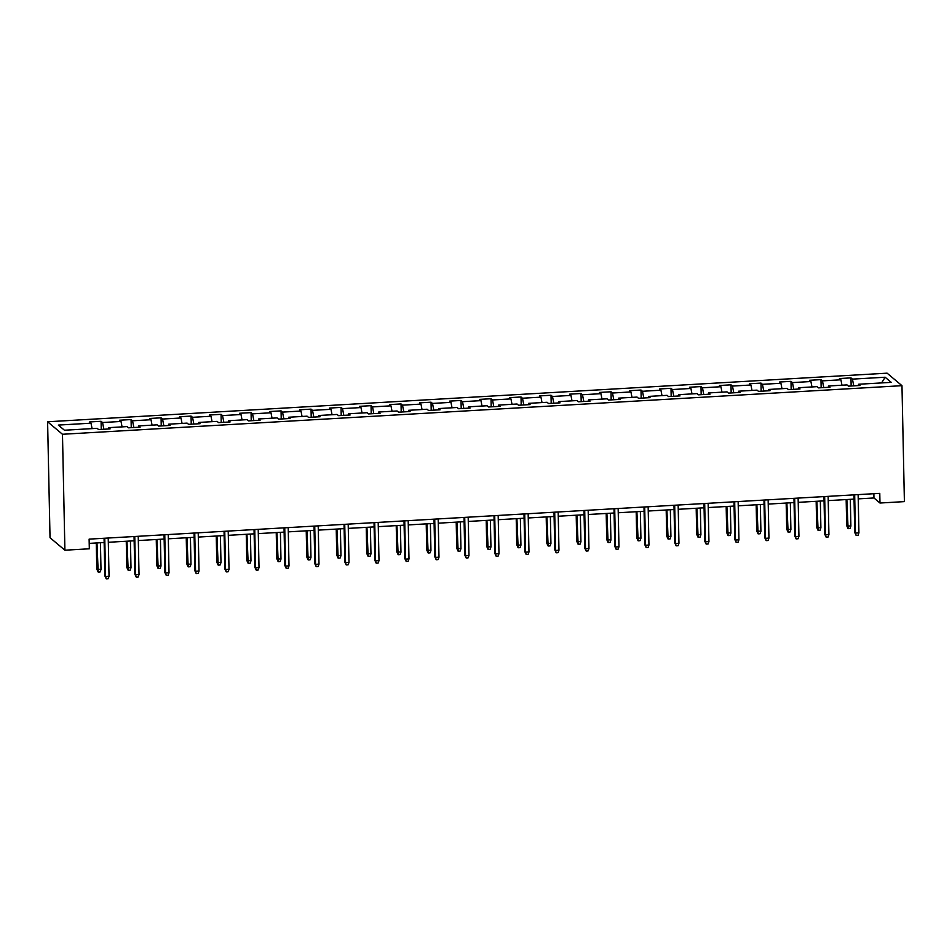 <?xml version="1.0" encoding="UTF-8"?>
<svg xmlns="http://www.w3.org/2000/svg" width="952" height="952" viewBox="0 0 952 952"><rect width="100%" height="100%" fill="white"/><g stroke="black" fill="none" stroke-linecap="round" stroke-linejoin="round"><path stroke-width="1.43" d="M62.475 434.267L64.903 550.208L50.028 537.713L47.6 421.772L887.097 373.172L901.972 385.679L62.475 434.267L47.6 421.772M885.134 377.23L852.445 379.122L850.981 377.885L839.438 378.551L840.913 379.788L822.457 380.859L820.981 379.622L809.45 380.288L810.914 381.526L792.457 382.597L790.993 381.359L779.45 382.026L780.914 383.263L762.457 384.322L760.993 383.097L749.45 383.763L750.926 385.001L732.469 386.06L730.993 384.834L719.462 385.5L720.926 386.726L702.469 387.797L701.005 386.572L689.462 387.238L690.926 388.464L672.469 389.535L671.005 388.309L659.462 388.975L660.938 390.201L642.481 391.272L641.005 390.034L629.474 390.713L630.938 391.938L612.481 393.009L611.017 391.772L599.474 392.438L600.938 393.676L582.481 394.747L581.017 393.509L569.486 394.176L570.95 395.413L552.493 396.484L551.018 395.247L539.486 395.913L540.95 397.151L522.493 398.222L521.03 396.984L509.487 397.65L510.95 398.888L492.493 399.959L491.03 398.721L479.499 399.388L480.962 400.625L462.505 401.685L461.03 400.459L449.499 401.125L450.962 402.363L432.505 403.422L431.042 402.196L419.499 402.863L420.974 404.088L402.506 405.159L401.042 403.934L389.511 404.6L390.974 405.826L372.518 406.897L371.042 405.671L359.511 406.337L360.975 407.563L342.518 408.634L341.054 407.397L329.511 408.075L330.987 409.3L312.518 410.372L311.054 409.134L299.523 409.8L300.987 411.038L282.53 412.109L281.054 410.871L269.523 411.538L270.987 412.775L252.53 413.846L251.066 412.609L239.523 413.275L240.999 414.513L222.53 415.584L221.066 414.346L209.535 415.012L210.999 416.25L192.542 417.321L191.066 416.083L179.535 416.75L180.999 417.987L162.542 419.047L161.078 417.821L149.535 418.487L151.011 419.725L132.542 420.784L131.078 419.558L119.547 420.225L121.011 421.462L102.554 422.521L101.079 421.296L89.547 421.962L91.011 423.188L58.322 425.08L64.438 430.221L97.128 428.329L98.591 429.566L110.123 428.888L108.659 427.662L127.116 426.591L128.591 427.829L140.123 427.162L138.659 425.925L157.116 424.854L158.579 426.091L170.122 425.425L168.647 424.187L187.116 423.116L188.579 424.354L200.11 423.688L198.647 422.45L217.104 421.379L218.579 422.617L230.11 421.95L228.647 420.713L247.103 419.642L248.567 420.879L260.11 420.213L258.635 418.975L277.103 417.904L278.567 419.142L290.098 418.475L288.635 417.238L307.091 416.179L308.567 417.404L320.098 416.738L318.634 415.5L337.091 414.441L338.555 415.667L350.098 415.001L348.622 413.775L367.091 412.704L368.555 413.93L380.086 413.263L378.622 412.037L397.079 410.966L398.555 412.192L410.086 411.526L408.622 410.3L427.079 409.229L428.543 410.467L440.086 409.788L438.61 408.563L457.079 407.492L458.543 408.729L470.074 408.063L468.61 406.825L487.067 405.754L488.543 406.992L500.074 406.325L498.61 405.088L517.067 404.017L518.531 405.255L530.074 404.588L528.598 403.35L547.067 402.279L548.53 403.517L560.062 402.851L558.598 401.613L577.055 400.542L578.53 401.78L590.062 401.113L588.598 399.876L607.055 398.817L608.518 400.042L620.061 399.376L618.586 398.138L637.055 397.079L638.518 398.305L650.049 397.638L648.586 396.413L667.043 395.342L668.518 396.567L680.049 395.901L678.586 394.675L697.043 393.604L698.506 394.83L710.049 394.164L708.574 392.938L727.042 391.867L728.506 393.105L740.037 392.426L738.573 391.201L757.03 390.13L758.494 391.367L770.037 390.701L768.573 389.463L787.03 388.392L788.494 389.63L800.037 388.963L798.561 387.726L817.03 386.655L818.494 387.892L830.025 387.226L828.561 385.988L847.018 384.917L848.482 386.155L860.025 385.489L858.561 384.251L891.25 382.359L885.134 377.23L881.6 382.918M858.216 498.872L873.948 497.967L879.981 503.025L879.779 493.362L89.119 539.13L89.321 548.792L64.903 550.208M108.361 428.995L108.659 427.662M102.554 422.521L103.863 429.257M121.011 421.462L122.07 426.889M138.349 427.258L138.659 425.925M132.542 420.784L133.863 427.519M151.011 419.725L152.058 425.151M168.349 425.52L168.647 424.187M162.542 419.047L163.851 425.782M180.999 417.987L182.058 423.414M198.349 423.783L198.647 422.45M192.542 417.321L193.851 424.045M210.999 416.25L212.058 421.677M228.337 422.045L228.647 420.713M222.53 415.584L223.851 422.307M240.999 414.513L242.046 419.939M258.337 420.32L258.635 418.975M252.53 413.846L253.839 420.57M270.987 412.775L272.046 418.202M288.337 418.582L288.635 417.238M282.53 412.109L283.839 418.832M300.987 411.038L302.046 416.464M318.325 416.845L318.634 415.5M312.518 410.372L313.839 417.107M330.987 409.3L332.034 414.727M348.325 415.108L348.622 413.775M342.518 408.634L343.827 415.37M360.975 407.563L362.034 412.99M378.325 413.37L378.622 412.037M372.518 406.897L373.827 413.632M390.974 405.826L392.034 411.252M408.313 411.633L408.622 410.3M402.506 405.159L403.827 411.895M420.974 404.088L422.022 409.527M438.313 409.895L438.61 408.563M432.505 403.422L433.815 410.157M450.962 402.363L452.022 407.789M468.313 408.158L468.61 406.825M462.505 401.685L463.814 408.42M480.962 400.625L482.021 406.052M498.301 406.421L498.61 405.088M492.493 399.959L493.814 406.683M510.95 398.888L512.009 404.314M528.3 404.683L528.598 403.35M522.493 398.222L523.802 404.945M540.95 397.151L542.009 402.577M558.3 402.946L558.598 401.613M552.493 396.484L553.802 403.208M570.95 395.413L572.009 400.84M588.288 401.22L588.598 399.876M582.481 394.747L583.802 401.47M600.938 393.676L601.997 399.102M618.288 399.483L618.586 398.138M612.481 393.009L613.79 399.745M630.938 391.938L631.997 397.365M648.288 397.746L648.586 396.413M642.481 391.272L643.79 398.007M660.938 390.201L661.997 395.627M678.276 396.008L678.586 394.675M672.469 389.535L673.79 396.27M690.926 388.464L691.985 393.89M708.276 394.271L708.574 392.938M702.469 387.797L703.778 394.533M720.926 386.726L721.985 392.164M738.276 392.533L738.573 391.201M732.469 386.06L733.778 392.795M750.926 385.001L751.985 390.427M768.264 390.796L768.573 389.463M762.457 384.322L763.766 391.058M780.914 383.263L781.973 388.69M798.264 389.059L798.561 387.726M792.457 382.597L793.766 389.32M810.914 381.526L811.973 386.952M828.264 387.321L828.561 385.988M822.457 380.859L823.766 387.583M840.913 379.788L841.973 385.215M858.252 385.584L858.561 384.251M852.445 379.122L853.754 385.846M879.981 503.025L904.4 501.621L901.972 385.679M89.202 543.39L104.149 542.521M108.326 542.283L134.149 540.784M138.314 540.546L164.149 539.046M168.314 538.808L194.137 537.309M198.314 537.071L224.136 535.571M228.301 535.333L254.136 533.834M258.301 533.596L284.124 532.108M288.301 531.859L314.124 530.371M318.289 530.121L344.112 528.634M348.289 528.384L374.112 526.896M378.289 526.658L404.112 525.159M408.277 524.921L434.1 523.422M438.277 523.183L464.1 521.684M468.277 521.446L494.1 519.947M498.265 519.709L524.088 518.209M528.265 517.971L554.088 516.472M558.265 516.234L584.088 514.746M588.253 514.496L614.076 513.009M618.253 512.759L644.076 511.272M648.252 511.022L674.076 509.534M678.24 509.296L704.063 507.797M708.24 507.559L734.063 506.059M738.24 505.821L764.063 504.322M768.228 504.084L794.051 502.585M798.228 502.347L824.051 500.847M828.228 500.609L854.051 499.11M91.011 423.188L92.07 428.614M873.865 493.707L873.948 497.967M850.981 377.885L851.147 386M820.981 379.622L821.159 387.738M790.993 381.359L791.16 389.475M760.993 383.097L761.16 391.212M730.993 384.834L731.172 392.95M701.005 386.572L701.172 394.687M671.005 388.309L671.172 396.413M641.005 390.034L641.184 398.15M611.017 391.772L611.184 399.888M581.017 393.509L581.184 401.625M551.018 395.247L551.196 403.362M521.03 396.984L521.196 405.1M491.03 398.721L491.196 406.837M461.03 400.459L461.208 408.575M431.042 402.196L431.208 410.312M401.042 403.934L401.208 412.049M371.042 405.671L371.22 413.775M341.054 407.397L341.221 415.512M311.054 409.134L311.221 417.25M281.054 410.871L281.233 418.987M251.066 412.609L251.233 420.724M221.066 414.346L221.233 422.462M191.066 416.083L191.245 424.199M161.078 417.821L161.245 425.937M131.078 419.558L131.245 427.674M101.079 421.296L101.257 429.411M853.956 494.861L854.741 532.477L855.467 533.084L854.67 494.826M858.93 532.882L858.049 535.31L856.134 535.417L855.467 533.084L858.93 532.882L858.133 494.623M856.134 535.417L854.741 532.477M850.886 526.123L850.017 528.55L848.089 528.658L846.709 525.718L850.886 526.123L850.326 499.324M848.089 528.658L846.863 499.526M846.709 525.718L846.161 499.574M823.968 496.599L824.753 534.215L825.479 534.822L824.67 496.563M828.93 534.619L828.062 537.047L826.134 537.154L825.479 534.822L828.93 534.619L828.133 496.361M826.134 537.154L824.753 534.215M793.968 498.336L794.753 535.952L795.479 536.559L794.682 498.289M798.942 536.357L798.062 538.772L796.134 538.891L795.479 536.559L798.942 536.357L798.133 498.098M796.134 538.891L794.753 535.952M820.898 527.86L820.017 530.288L818.101 530.395L816.709 527.456L820.898 527.86L820.338 501.061M818.101 530.395L816.875 501.264M816.709 527.456L816.162 501.311M790.898 529.598L790.017 532.025L788.101 532.132L786.721 529.193L790.898 529.598L790.338 502.799M788.101 532.132L786.876 503.001M786.721 529.193L786.162 503.049M763.968 500.074L764.753 537.69L765.479 538.297L764.682 500.026M768.942 538.094L768.062 540.51L766.146 540.629L765.479 538.297L768.942 538.094L768.145 499.836M766.146 540.629L764.753 537.69M733.98 501.811L734.765 539.427L735.491 540.034L734.682 501.763M738.942 539.832L738.074 542.247L736.146 542.366L735.491 540.034L738.942 539.832L738.145 501.561M736.146 542.366L734.765 539.427M703.98 503.548L704.766 541.153L705.491 541.771L704.694 503.501M708.954 541.569L708.074 543.985L706.146 544.104L705.491 541.771L708.954 541.569L708.145 503.299M706.146 544.104L704.766 541.153M760.91 531.335L760.029 533.763L758.101 533.87L756.721 530.93L760.91 531.335L760.339 504.536M758.101 533.87L756.876 504.738M756.721 530.93L756.174 504.774M730.91 533.072L730.029 535.488L728.113 535.607L726.721 532.668L730.91 533.072L730.351 506.274M728.113 535.607L726.888 506.476M726.721 532.668L726.174 506.512M700.91 534.81L700.029 537.226L698.113 537.345L696.733 534.405L700.91 534.81L700.351 508.011M698.113 537.345L696.888 508.213M696.733 534.405L696.186 508.249M670.922 536.547L670.041 538.963L668.114 539.082L666.733 536.143L670.922 536.547L670.351 509.748M668.114 539.082L666.9 509.951M666.733 536.143L666.186 509.986M640.922 538.285L640.042 540.7L638.126 540.819L636.733 537.868L640.922 538.285L640.363 511.486M638.126 540.819L636.9 511.688M636.733 537.868L636.186 511.724M610.922 540.022L610.042 542.438L608.126 542.545L606.745 539.606L610.922 540.022L610.363 513.223M608.126 542.545L606.9 513.425M606.745 539.606L606.198 513.461M580.934 541.759L580.054 544.175L578.126 544.282L576.745 541.343L580.934 541.759L580.363 514.961M578.126 544.282L576.912 515.151M576.745 541.343L576.198 515.199M550.934 543.485L550.054 545.913L548.138 546.02L546.745 543.08L550.934 543.485L550.375 516.686M548.138 546.02L546.912 516.888M546.745 543.08L546.198 516.936M520.934 545.222L520.066 547.65L518.138 547.757L516.757 544.818L520.934 545.222L520.375 518.423M518.138 547.757L516.912 518.626M516.757 544.818L516.21 518.673M490.946 546.96L490.066 549.387L488.138 549.494L486.758 546.555L490.946 546.96L490.375 520.161M488.138 549.494L486.924 520.363M486.758 546.555L486.21 520.411M460.947 548.697L460.066 551.125L458.15 551.232L456.758 548.293L460.947 548.697L460.387 521.898M458.15 551.232L456.924 522.101M456.758 548.293L456.21 522.136M430.947 550.434L430.078 552.862L428.15 552.969L426.77 550.03L430.947 550.434L430.387 523.636M428.15 552.969L426.924 523.838M426.77 550.03L426.222 523.874M400.959 552.172L400.078 554.588L398.15 554.707L396.77 551.767L400.959 552.172L400.387 525.373M398.15 554.707L396.936 525.575M396.77 551.767L396.222 525.611M370.959 553.909L370.078 556.325L368.162 556.444L366.77 553.505L370.959 553.909L370.399 527.111M368.162 556.444L366.937 527.313M366.77 553.505L366.222 527.348M340.959 555.647L340.09 558.062L338.162 558.181L336.782 555.23L340.959 555.647L340.399 528.848M338.162 558.181L336.937 529.05M336.782 555.23L336.235 529.086M310.971 557.384L310.09 559.8L308.162 559.919L306.782 556.968L310.971 557.384L310.4 530.585M308.162 559.919L306.949 530.788M306.782 556.968L306.235 530.823M280.971 559.121L280.09 561.537L278.174 561.644L276.782 558.705L280.971 559.121L280.412 532.323M278.174 561.644L276.949 532.513M276.782 558.705L276.235 532.561M250.971 560.847L250.102 563.275L248.174 563.382L246.794 560.442L250.971 560.847L250.412 534.06M248.174 563.382L246.949 534.25M246.794 560.442L246.247 534.298M220.983 562.584L220.102 565.012L218.175 565.119L216.794 562.18L220.983 562.584L220.412 535.786M218.175 565.119L216.961 535.988M216.794 562.18L216.247 536.035M673.98 505.286L674.766 542.89L675.492 543.497L674.694 505.238M678.954 543.306L678.074 545.722L676.158 545.829L675.492 543.497L678.954 543.306L678.157 505.036M676.158 545.829L674.766 542.89M643.992 507.011L644.778 544.627L645.504 545.234L644.694 506.976M648.955 545.044L648.086 547.459L646.158 547.567L645.504 545.234L648.955 545.044L648.157 506.773M646.158 547.567L644.778 544.627M613.992 508.749L614.778 546.365L615.504 546.972L614.706 508.713M618.967 546.769L618.086 549.197L616.158 549.304L615.504 546.972L618.967 546.769L618.157 508.511M616.158 549.304L614.778 546.365M583.992 510.486L584.778 548.102L585.504 548.709L584.707 510.45M588.967 548.507L588.086 550.934L586.17 551.041L585.504 548.709L588.967 548.507L588.169 510.248M586.17 551.041L584.778 548.102M554.005 512.224L554.79 549.84L555.516 550.446L554.707 512.188M558.967 550.244L558.098 552.672L556.17 552.779L555.516 550.446L558.967 550.244L558.169 511.986M556.17 552.779L554.79 549.84M524.005 513.961L524.79 551.577L525.516 552.184L524.719 513.925M528.979 551.981L528.098 554.409L526.182 554.516L525.516 552.184L528.979 551.981L528.17 513.723M526.182 554.516L524.79 551.577M494.005 515.698L494.79 553.314L495.516 553.921L494.719 515.651M498.979 553.719L498.098 556.146L496.182 556.254L495.516 553.921L498.979 553.719L498.182 515.46M496.182 556.254L494.79 553.314M464.017 517.436L464.802 555.052L465.528 555.659L464.719 517.388M468.979 555.456L468.11 557.872L466.183 557.991L465.528 555.659L468.979 555.456L468.182 517.198M466.183 557.991L464.802 555.052M434.017 519.173L434.802 556.789L435.528 557.396L434.731 519.126M438.991 557.194L438.11 559.609L436.195 559.728L435.528 557.396L438.991 557.194L438.182 518.923M436.195 559.728L434.802 556.789M404.017 520.911L404.814 558.515L405.528 559.133L404.731 520.863M408.991 558.931L408.11 561.347L406.195 561.466L405.528 559.133L408.991 558.931L408.194 520.661M406.195 561.466L404.814 558.515M374.029 522.648L374.814 560.252L375.54 560.859L374.731 522.6M379.003 560.668L378.123 563.084L376.195 563.191L375.54 560.859L379.003 560.668L378.194 522.398M376.195 563.191L374.814 560.252M344.029 524.373L344.814 561.989L345.54 562.596L344.743 524.338M349.003 562.406L348.123 564.822L346.207 564.929L345.54 562.596L349.003 562.406L348.194 524.135M346.207 564.929L344.814 561.989M314.029 526.111L314.826 563.727L315.54 564.334L314.743 526.075M319.003 564.131L318.123 566.559L316.207 566.666L315.54 564.334L319.003 564.131L318.206 525.873M316.207 566.666L314.826 563.727M284.041 527.848L284.826 565.464L285.552 566.071L284.743 527.813M289.015 565.869L288.135 568.296L286.207 568.403L285.552 566.071L289.015 565.869L288.206 527.61M286.207 568.403L284.826 565.464M254.041 529.586L254.827 567.202L255.552 567.808L254.755 529.55M259.015 567.606L258.135 570.034L256.219 570.141L255.552 567.808L259.015 567.606L258.218 529.348M256.219 570.141L254.827 567.202M224.041 531.323L224.839 568.939L225.553 569.546L224.755 531.287M229.015 569.344L228.135 571.771L226.219 571.878L225.553 569.546L229.015 569.344L228.218 531.085M226.219 571.878L224.839 568.939M194.053 533.06L194.839 570.676L195.565 571.283L194.755 533.025M199.028 571.081L198.147 573.509L196.219 573.616L195.565 571.283L199.028 571.081L198.218 532.822M196.219 573.616L194.839 570.676M164.053 534.798L164.839 572.414L165.565 573.021L164.767 534.75M169.028 572.818L168.147 575.234L166.231 575.353L165.565 573.021L169.028 572.818L168.23 534.56M166.231 575.353L164.839 572.414M190.983 564.322L190.102 566.749L188.187 566.856L186.794 563.917L190.983 564.322L190.424 537.523M188.187 566.856L186.961 537.725M186.794 563.917L186.247 537.773M160.983 566.059L160.114 568.487L158.187 568.594L156.806 565.655L160.983 566.059L160.424 539.26M158.187 568.594L156.961 539.463M156.806 565.655L156.259 539.51M134.054 536.535L134.851 574.151L135.565 574.758L134.767 536.488M139.028 574.556L138.159 576.971L136.231 577.09L135.565 574.758L139.028 574.556L138.23 536.285M136.231 577.09L134.851 574.151M130.995 567.797L130.115 570.224L128.187 570.331L126.806 567.392L130.995 567.797L130.436 540.998M128.187 570.331L126.973 541.2M126.806 567.392L126.259 541.236M104.066 538.273L104.851 575.889L105.577 576.495L104.768 538.225M109.04 576.293L108.159 578.709L106.231 578.828L105.577 576.495L109.04 576.293L108.23 538.023M106.231 578.828L104.851 575.889M100.995 569.534L100.115 571.95L98.199 572.069L96.806 569.129L100.995 569.534L100.436 542.735M98.199 572.069L96.973 542.938M96.806 569.129L96.259 542.973"/></g></svg>
